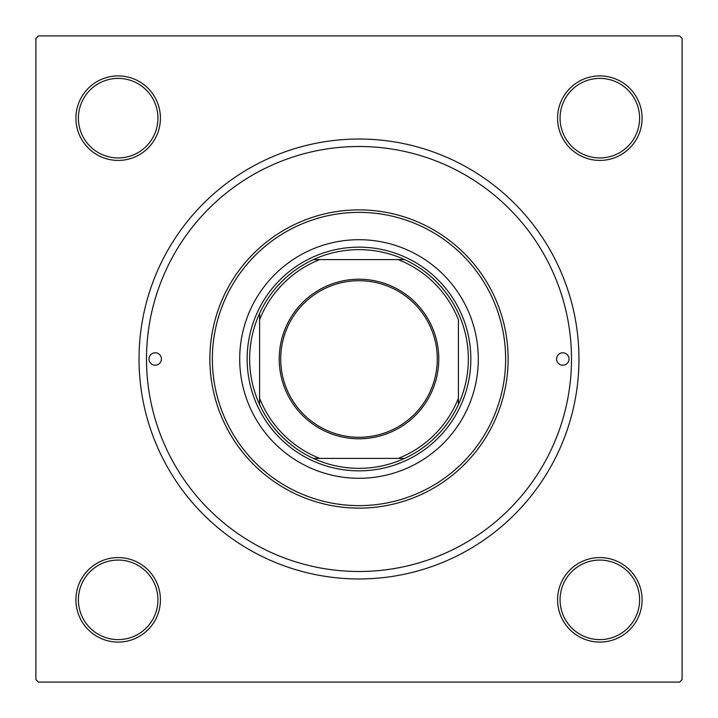 <?xml version="1.0" encoding="UTF-8"?>
<svg xmlns="http://www.w3.org/2000/svg" width="718" height="718" viewBox="0 0 718 718"><rect width="100%" height="100%" fill="white"/><g stroke="black" fill="none" stroke-linecap="round" stroke-linejoin="round"><path stroke-width="1.08" d="M75.911 599.835A42.254 42.254 0 0 1 118.165 557.581A42.254 42.254 0 0 1 160.419 599.835A42.254 42.254 0 0 1 118.165 642.089A42.254 42.254 0 0 1 75.911 599.835M157.933 599.835A39.768 39.768 0 0 0 118.165 560.067A39.768 39.768 0 0 0 78.397 599.835A39.768 39.768 0 0 0 118.165 639.603A39.768 39.768 0 0 0 157.933 599.835M75.911 118.165A42.254 42.254 0 0 1 118.165 75.911A42.254 42.254 0 0 1 160.419 118.165A42.254 42.254 0 0 1 118.165 160.419A42.254 42.254 0 0 1 75.911 118.165M157.933 118.165A39.768 39.768 0 0 0 118.165 78.397A39.768 39.768 0 0 0 78.397 118.165A39.768 39.768 0 0 0 118.165 157.933A39.768 39.768 0 0 0 157.933 118.165M557.581 118.165A42.254 42.254 0 0 1 599.835 75.911A42.254 42.254 0 0 1 642.089 118.165A42.254 42.254 0 0 1 599.835 160.419A42.254 42.254 0 0 1 557.581 118.165M639.603 118.165A39.768 39.768 0 0 0 599.835 78.397A39.768 39.768 0 0 0 560.067 118.165A39.768 39.768 0 0 0 599.835 157.933A39.768 39.768 0 0 0 639.603 118.165M557.581 599.835A42.254 42.254 0 0 1 599.835 557.581A42.254 42.254 0 0 1 642.089 599.835A42.254 42.254 0 0 1 599.835 642.089A42.254 42.254 0 0 1 557.581 599.835M639.603 599.835A39.768 39.768 0 0 0 599.835 560.067A39.768 39.768 0 0 0 560.067 599.835A39.768 39.768 0 0 0 599.835 639.603A39.768 39.768 0 0 0 639.603 599.835M139.041 359A219.959 219.959 0 0 1 359 139.041A219.959 219.959 0 0 1 578.959 359A219.959 219.959 0 0 1 359 578.959A219.959 219.959 0 0 1 139.041 359M679.614 35.9L38.386 35.9L35.9 38.386L35.9 679.614L38.386 682.1L679.614 682.1L682.1 679.614L682.1 38.386L679.614 35.9M569.015 359A6.211 6.211 0 0 0 562.804 352.789A6.211 6.211 0 0 0 556.585 359A6.211 6.211 0 0 0 562.804 365.211A6.211 6.211 0 0 0 569.015 359M161.415 359A6.211 6.211 0 0 0 155.196 352.789A6.211 6.211 0 0 0 148.985 359A6.211 6.211 0 0 0 155.196 365.211A6.211 6.211 0 0 0 161.415 359M478.296 359A119.296 119.296 0 0 0 359 239.704A119.296 119.296 0 0 0 239.704 359A119.296 119.296 0 0 0 359 478.296A119.296 119.296 0 0 0 478.296 359M212.366 359A146.634 146.634 0 0 0 359 505.634A146.634 146.634 0 0 0 505.634 359A146.634 146.634 0 0 0 359 212.366A146.634 146.634 0 0 0 212.366 359M508.12 359A149.12 149.12 0 0 1 359 508.12A149.12 149.12 0 0 1 209.88 359A149.12 149.12 0 0 1 359 209.88A149.12 149.12 0 0 1 508.12 359M146.499 359A212.501 212.501 0 0 0 359 571.501A212.501 212.501 0 0 0 571.501 359A212.501 212.501 0 0 0 359 146.499A212.501 212.501 0 0 0 146.499 359M359 279.221A79.779 79.779 0 0 1 438.779 359A79.779 79.779 0 0 1 359 438.779A79.779 79.779 0 0 1 279.221 359A79.779 79.779 0 0 1 359 279.221M359 437.289A78.289 78.289 0 0 0 437.289 359A78.289 78.289 0 0 0 359 280.711A78.289 78.289 0 0 0 280.711 359A78.289 78.289 0 0 0 359 437.289M359 249.64A109.36 109.36 0 0 0 313.443 259.584L319.779 259.584L313.443 259.584A109.36 109.36 0 0 0 259.584 404.557L259.584 398.221L259.584 404.557A109.36 109.36 0 0 0 404.557 458.416L398.221 458.416L404.557 458.416A109.36 109.36 0 0 0 458.416 404.557L458.416 319.779A106.874 106.874 0 0 0 398.221 259.584L319.779 259.584A106.874 106.874 0 0 0 259.584 319.779L259.584 398.221A106.874 106.874 0 0 0 319.779 458.416L398.221 458.416A106.874 106.874 0 0 0 458.416 398.221L458.416 404.557A109.36 109.36 0 0 0 404.557 259.584L398.221 259.584L404.557 259.584A109.36 109.36 0 0 0 359 249.64M359 470.846A111.846 111.846 0 0 1 247.154 359A111.846 111.846 0 0 1 359 247.154A111.846 111.846 0 0 1 470.846 359A111.846 111.846 0 0 1 359 470.846M313.443 458.416L319.779 458.416L313.443 458.416M259.584 313.443L259.584 319.779L259.584 313.443"/></g></svg>
